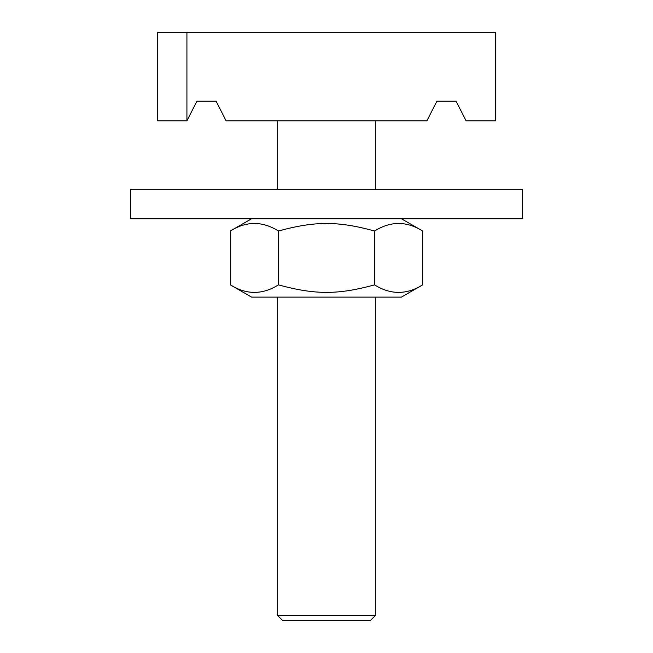 <?xml version="1.0" encoding="UTF-8"?>
<svg xmlns="http://www.w3.org/2000/svg" width="653" height="653" viewBox="0 0 653 653"><rect width="100%" height="100%" fill="white"/><g stroke="black" fill="none" stroke-linecap="round" stroke-linejoin="round"><path stroke-width="0.98" d="M422.638 284.871L401.432 297.115L251.568 297.115L230.362 284.871C246.385 294.895 262.408 294.895 278.431 284.871C315.195 294.895 337.805 294.895 374.569 284.871C390.592 294.895 406.615 294.895 422.638 284.871L422.638 230.999C406.615 220.975 390.592 220.975 374.569 230.999C337.805 220.975 315.195 220.975 278.431 230.999C262.408 220.975 246.385 220.975 230.362 230.999L230.362 284.871M374.569 284.871L374.569 230.999M278.431 284.871L278.431 230.999M130.6 218.755L522.4 218.755L522.4 189.37L130.6 189.37L130.6 218.755M375.475 120.805L375.475 189.37M375.475 297.115L375.475 615.452L277.525 615.452L277.525 297.115M277.525 615.452L282.423 620.35L370.577 620.35L375.475 615.452M426.899 120.805L436.881 101.215L456.096 101.215L466.079 120.805L495.464 120.805L495.464 32.65L157.536 32.65L157.536 120.805L186.921 120.805L196.904 101.215L216.119 101.215L226.101 120.805L426.899 120.805M186.921 120.805L186.921 32.65M251.568 218.755L230.362 230.999M401.432 218.755L422.638 230.999M277.525 120.805L277.525 189.37"/></g></svg>
